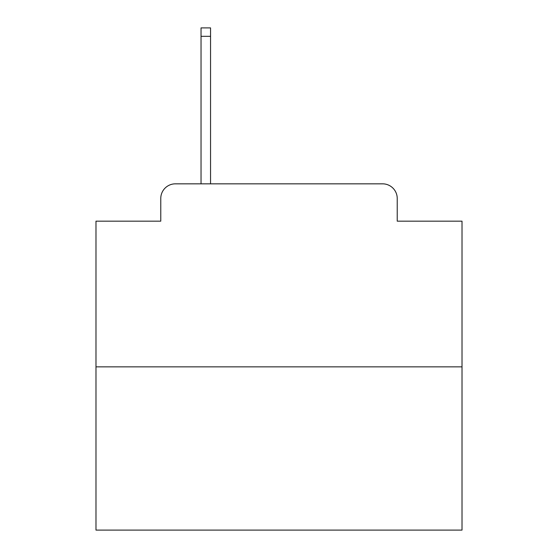 <?xml version="1.0" encoding="UTF-8"?>
<svg xmlns="http://www.w3.org/2000/svg" width="558" height="558" viewBox="0 0 558 558"><rect width="100%" height="100%" fill="white"/><g stroke="black" fill="none" stroke-linecap="round" stroke-linejoin="round"><path stroke-width="0.84" d="M160.774 198.474L160.774 221.163L160.774 198.474A14.641 14.641 0 0 1 175.414 183.833L201.033 183.833L201.033 27.9L210.554 27.9L210.554 183.833L221.896 183.833M462.017 366.85L95.983 366.85L95.983 530.1L462.017 530.1L462.017 221.163L397.226 221.163L397.226 198.474A14.641 14.641 0 0 0 382.586 183.833L175.414 183.833M95.983 366.85L95.983 221.163L160.774 221.163M336.104 183.833L382.586 183.833M397.226 221.163L397.226 198.474M201.033 36.319L210.554 36.319"/></g></svg>
